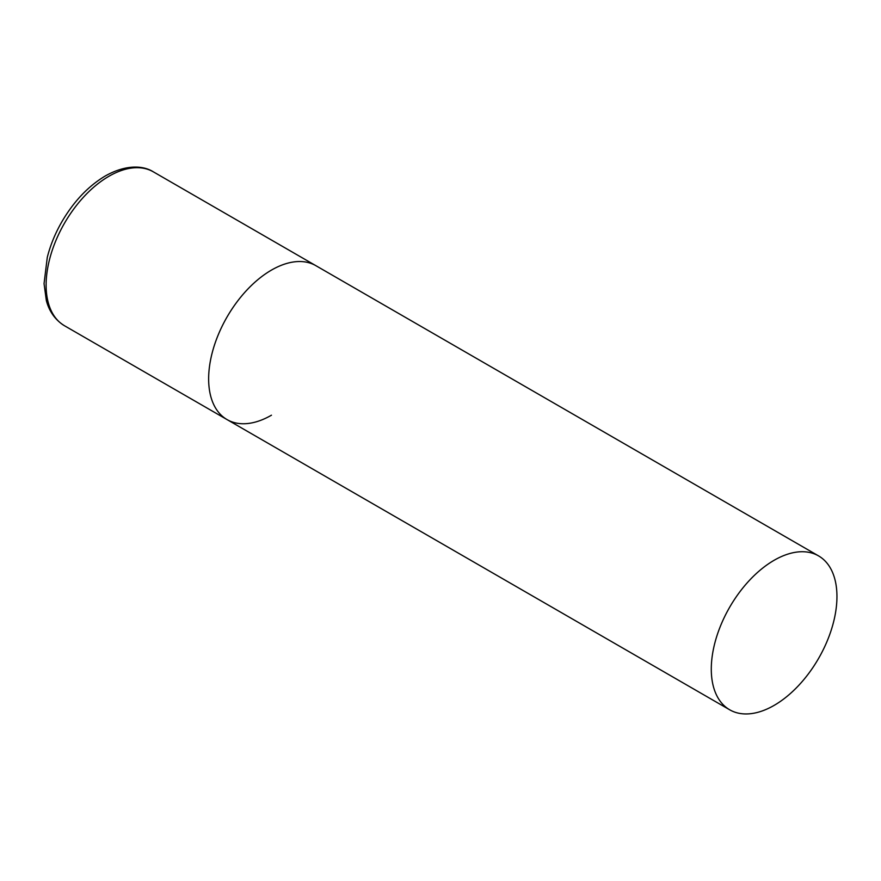 <?xml version="1.0" encoding="UTF-8"?>
<svg xmlns="http://www.w3.org/2000/svg" width="881" height="881" viewBox="0 0 881 881"><rect width="100%" height="100%" fill="white"/><g stroke="black" fill="none" stroke-linecap="round" stroke-linejoin="round"><path stroke-width="1.32" d="M271.469 415.193A88.86 51.296 -60 0 1 227.045 419.587A88.86 51.296 -60 0 1 213.422 348.391A88.86 51.296 -60 0 1 271.469 270.093A88.86 51.296 -60 0 1 315.905 265.688A88.86 51.296 120 0 0 247.429 289.497A88.86 51.296 120 0 0 208.643 378.918A88.86 51.296 120 0 0 227.045 419.587L64.522 325.761A88.86 51.296 -60 0 1 50.9 254.554A88.86 51.296 -60 0 1 108.947 176.255A88.86 51.296 -60 0 1 153.382 171.861C144.231 165.969 127.249 163.701 105.401 175.903C88.254 186.122 73.707 201.463 61.758 221.946C55.162 233.454 50.338 245.259 47.288 257.34L44.05 283.616L46.33 300.454C48.268 308.02 52.97 318.669 64.522 325.761M836.95 596.569A88.86 51.296 120 0 0 818.548 555.889A88.86 51.296 120 0 0 750.072 579.698A88.86 51.296 120 0 0 711.286 669.12A88.86 51.296 120 0 0 729.688 709.789A88.86 51.296 120 0 0 798.164 685.991A88.86 51.296 120 0 0 836.95 596.569M818.548 555.889L153.382 171.861M227.045 419.587L729.688 709.789"/></g></svg>
